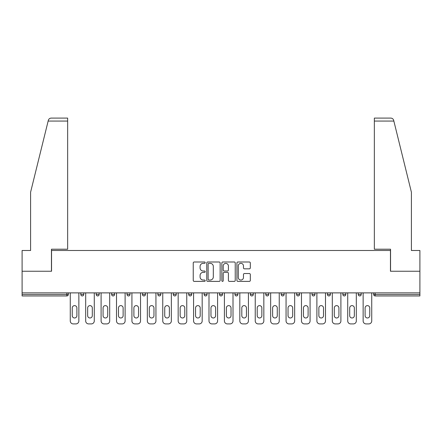 <?xml version="1.0" encoding="UTF-8"?>
<svg xmlns="http://www.w3.org/2000/svg" width="442" height="442" viewBox="0 0 442 442"><rect width="100%" height="100%" fill="white"/><g stroke="black" fill="none" stroke-linecap="round" stroke-linejoin="round"><path stroke-width="0.66" d="M205.193 262.67A0.68 0.68 0 0 0 204.513 261.99L194.209 261.99A0.972 0.972 0 0 0 193.237 262.957L193.237 280.416A0.972 0.972 0 0 0 194.209 281.388L204.513 281.388A0.68 0.68 0 0 0 205.193 280.709A0.68 0.68 0 0 0 204.513 280.029L203.176 280.029A3.105 3.105 0 0 1 200.077 276.924L200.077 275.471A3.105 3.105 0 0 1 203.176 272.366L204.513 272.366A0.68 0.68 0 0 0 205.193 271.686A0.68 0.68 0 0 0 204.513 271.007L203.176 271.007A3.105 3.105 0 0 1 200.077 267.907L200.077 266.449A3.105 3.105 0 0 1 203.176 263.349L204.513 263.349A0.68 0.68 0 0 0 205.193 262.67M249.343 268.83A0.972 0.972 0 0 0 250.316 267.858L250.316 262.957A0.972 0.972 0 0 0 249.343 261.99L237.901 261.99A0.972 0.972 0 0 0 236.929 262.957L236.929 280.416A0.972 0.972 0 0 0 237.901 281.388L249.343 281.388A0.972 0.972 0 0 0 250.316 280.416L250.316 274.499A0.972 0.972 0 0 0 249.343 273.532L244.448 273.532A0.972 0.972 0 0 0 243.476 274.499L243.476 277.432A2.597 2.597 0 0 1 240.884 280.029A2.597 2.597 0 0 1 238.288 277.432L238.288 265.94A2.597 2.597 0 0 1 240.884 263.349A2.597 2.597 0 0 1 243.476 265.94L243.476 267.858A0.972 0.972 0 0 0 244.448 268.83L249.343 268.83M48.145 121.058L48.322 120.346C48.769 118.942 49.731 118.191 51.2 118.091L67.648 118.091L67.648 121.058L48.145 121.058L30.597 192.198L30.597 250.492L22.1 250.492L22.1 271.244L51.543 271.244L51.543 250.492L390.457 250.492L390.457 271.244L419.9 271.244L419.9 292.88L22.1 292.88L22.1 294.466L66.858 294.466L66.858 292.88M67.648 121.058L67.648 249.211L51.443 249.211L51.443 271.244L22.1 271.244L22.1 292.88M220.149 262.957A0.972 0.972 0 0 0 219.182 261.99L207.734 261.99A0.972 0.972 0 0 0 206.768 262.957L206.768 280.416A0.972 0.972 0 0 0 207.734 281.388L219.182 281.388A0.972 0.972 0 0 0 220.149 280.416L220.149 262.957M222.818 261.99L234.266 261.99A0.972 0.972 0 0 1 235.232 262.957L235.232 280.416A0.972 0.972 0 0 1 234.266 281.388L229.365 281.388A0.972 0.972 0 0 1 228.398 280.416L228.398 273.338A0.972 0.972 0 0 0 227.426 272.366L224.177 272.366A0.972 0.972 0 0 0 223.204 273.338L223.204 280.709A0.68 0.68 0 0 1 222.525 281.388A0.68 0.68 0 0 1 221.851 280.709L221.851 262.957A0.972 0.972 0 0 1 222.818 261.99M66.858 295.947A1.481 1.481 0 0 0 68.344 294.466L66.858 294.466L66.858 295.947A1.481 1.481 0 0 0 68.344 294.466L68.344 292.88L68.344 294.466A1.481 1.481 0 0 1 66.858 295.947L22.1 295.947L22.1 294.466M419.9 292.88L419.9 295.947L375.142 295.947A1.481 1.481 0 0 1 373.656 294.466L373.656 292.88L373.656 294.466L419.9 294.466M80.792 292.88L80.792 294.466L80.792 292.88M82.273 295.947A1.481 1.481 0 0 1 80.792 294.466A1.481 1.481 0 0 0 82.273 295.947A1.481 1.481 0 0 0 83.753 294.466L83.753 292.88L83.753 294.466A1.481 1.481 0 0 1 82.273 295.947A1.481 1.481 0 0 1 80.792 294.466L83.753 294.466A1.481 1.481 0 0 1 82.273 295.947M96.207 292.88L96.207 294.466L96.207 292.88M99.168 292.88L99.168 294.466L99.168 292.88M111.622 292.88L111.622 294.466L111.622 292.88M114.583 292.88L114.583 294.466L114.583 292.88M127.036 292.88L127.036 294.466L127.036 292.88M129.998 292.88L129.998 294.466L129.998 292.88M142.446 292.88L142.446 294.466L142.446 292.88M145.412 292.88L145.412 294.466L145.412 292.88M160.827 292.88L160.827 294.466L157.86 294.466A1.481 1.481 0 0 0 159.347 295.947A1.481 1.481 0 0 1 157.86 294.466L157.86 292.88M173.275 292.88L173.275 294.466L173.275 292.88M176.242 292.88L176.242 294.466L176.242 292.88M188.69 292.88L188.69 294.466L188.69 292.88M191.657 292.88L191.657 294.466L191.657 292.88M204.105 292.88L204.105 294.466L204.105 292.88M207.066 292.88L207.066 294.466L207.066 292.88M219.519 292.88L219.519 294.466L219.519 292.88M222.481 292.88L222.481 294.466L222.481 292.88M234.934 292.88L234.934 294.466L234.934 292.88M237.895 292.88L237.895 294.466A1.481 1.481 0 0 1 236.415 295.947A1.481 1.481 0 0 1 234.934 294.466L237.895 294.466A1.481 1.481 0 0 1 236.415 295.947M250.343 292.88L250.343 294.466L250.343 292.88M253.31 292.88L253.31 294.466L253.31 292.88M265.758 292.88L265.758 294.466L265.758 292.88M268.725 292.88L268.725 294.466L268.725 292.88M284.14 292.88L284.14 294.466A1.481 1.481 0 0 1 282.653 295.947A1.481 1.481 0 0 1 281.173 294.466L281.173 292.88M299.554 292.88L299.554 294.466A1.481 1.481 0 0 1 298.068 295.947A1.481 1.481 0 0 1 296.588 294.466L296.588 292.88M314.964 292.88L314.964 294.466A1.481 1.481 0 0 1 313.483 295.947A1.481 1.481 0 0 1 312.002 294.466L312.002 292.88M330.378 292.88L330.378 294.466A1.481 1.481 0 0 1 328.898 295.947A1.481 1.481 0 0 1 327.417 294.466L327.417 292.88M344.312 295.947A1.481 1.481 0 0 0 345.793 294.466L345.793 292.88L345.793 294.466A1.481 1.481 0 0 1 344.312 295.947A1.481 1.481 0 0 1 342.832 294.466L342.832 292.88M361.208 292.88L361.208 294.466A1.481 1.481 0 0 1 359.727 295.947A1.481 1.481 0 0 1 358.247 294.466L358.247 292.88M97.688 295.947A1.481 1.481 0 0 1 96.207 294.466A1.481 1.481 0 0 0 97.688 295.947A1.481 1.481 0 0 0 99.168 294.466A1.481 1.481 0 0 1 97.688 295.947A1.481 1.481 0 0 1 96.207 294.466L99.168 294.466A1.481 1.481 0 0 1 97.688 295.947M113.102 295.947A1.481 1.481 0 0 1 111.622 294.466A1.481 1.481 0 0 0 113.102 295.947A1.481 1.481 0 0 0 114.583 294.466A1.481 1.481 0 0 1 113.102 295.947A1.481 1.481 0 0 1 111.622 294.466L114.583 294.466A1.481 1.481 0 0 1 113.102 295.947M128.517 295.947A1.481 1.481 0 0 1 127.036 294.466A1.481 1.481 0 0 0 128.517 295.947A1.481 1.481 0 0 0 129.998 294.466A1.481 1.481 0 0 1 128.517 295.947A1.481 1.481 0 0 1 127.036 294.466L129.998 294.466A1.481 1.481 0 0 1 128.517 295.947M143.932 295.947A1.481 1.481 0 0 1 142.446 294.466A1.481 1.481 0 0 0 143.932 295.947A1.481 1.481 0 0 0 145.412 294.466A1.481 1.481 0 0 1 143.932 295.947A1.481 1.481 0 0 1 142.446 294.466L145.412 294.466A1.481 1.481 0 0 1 143.932 295.947M159.347 295.947A1.481 1.481 0 0 0 160.827 294.466A1.481 1.481 0 0 1 159.347 295.947A1.481 1.481 0 0 1 157.86 294.466M174.756 295.947A1.481 1.481 0 0 1 173.275 294.466A1.481 1.481 0 0 0 174.756 295.947A1.481 1.481 0 0 0 176.242 294.466A1.481 1.481 0 0 1 174.756 295.947A1.481 1.481 0 0 1 173.275 294.466L176.242 294.466A1.481 1.481 0 0 1 174.756 295.947M190.171 295.947A1.481 1.481 0 0 1 188.69 294.466L191.657 294.466A1.481 1.481 0 0 1 190.171 295.947A1.481 1.481 0 0 0 191.657 294.466M205.585 295.947A1.481 1.481 0 0 1 204.105 294.466A1.481 1.481 0 0 0 205.585 295.947A1.481 1.481 0 0 0 207.066 294.466A1.481 1.481 0 0 1 205.585 295.947A1.481 1.481 0 0 1 204.105 294.466L207.066 294.466M221 295.947A1.481 1.481 0 0 1 219.519 294.466A1.481 1.481 0 0 0 221 295.947A1.481 1.481 0 0 0 222.481 294.466A1.481 1.481 0 0 1 221 295.947A1.481 1.481 0 0 1 219.519 294.466L222.481 294.466A1.481 1.481 0 0 1 221 295.947M251.829 295.947A1.481 1.481 0 0 1 250.343 294.466L253.31 294.466A1.481 1.481 0 0 1 251.829 295.947A1.481 1.481 0 0 0 253.31 294.466M267.244 295.947A1.481 1.481 0 0 1 265.758 294.466A1.481 1.481 0 0 0 267.244 295.947A1.481 1.481 0 0 0 268.725 294.466A1.481 1.481 0 0 1 267.244 295.947A1.481 1.481 0 0 1 265.758 294.466L268.725 294.466A1.481 1.481 0 0 1 267.244 295.947M208.806 263.349A0.68 0.68 0 0 0 208.127 264.029L208.127 279.35A0.68 0.68 0 0 0 208.806 280.029L210.21 280.029A3.105 3.105 0 0 0 213.315 276.924L213.315 266.449A3.105 3.105 0 0 0 210.21 263.349L208.806 263.349M228.398 265.99A2.597 2.597 0 0 0 225.801 263.393A2.597 2.597 0 0 0 223.204 265.99L223.204 270.04A0.972 0.972 0 0 0 224.177 271.007L227.426 271.007A0.972 0.972 0 0 0 228.398 270.04L228.398 265.99M78.864 292.88L78.864 320.942A2.967 2.967 0 0 1 75.902 323.909L73.234 323.909A2.967 2.967 0 0 1 70.267 320.942L70.267 292.88M72.245 307.952A2.321 2.321 0 0 1 74.565 305.626A2.321 2.321 0 0 1 76.891 307.952L76.891 315.66A2.321 2.321 0 0 1 74.565 317.98A2.321 2.321 0 0 1 72.245 315.66L72.245 307.952M94.279 292.88L94.279 320.942A2.967 2.967 0 0 1 91.317 323.909L88.649 323.909A2.967 2.967 0 0 1 85.682 320.942L85.682 292.88M87.66 307.952A2.321 2.321 0 0 1 89.98 305.626A2.321 2.321 0 0 1 92.301 307.952L92.301 315.66A2.321 2.321 0 0 1 89.98 317.98A2.321 2.321 0 0 1 87.66 315.66L87.66 307.952M109.693 292.88L109.693 320.942A2.967 2.967 0 0 1 106.726 323.909L104.063 323.909A2.967 2.967 0 0 1 101.096 320.942L101.096 292.88M103.074 307.952A2.321 2.321 0 0 1 105.395 305.626A2.321 2.321 0 0 1 107.715 307.952L107.715 315.66A2.321 2.321 0 0 1 105.395 317.98A2.321 2.321 0 0 1 103.074 315.66L103.074 307.952M125.108 292.88L125.108 320.942A2.967 2.967 0 0 1 122.141 323.909L119.473 323.909A2.967 2.967 0 0 1 116.511 320.942L116.511 292.88M118.489 307.952A2.321 2.321 0 0 1 120.81 305.626A2.321 2.321 0 0 1 123.13 307.952L123.13 315.66A2.321 2.321 0 0 1 120.81 317.98A2.321 2.321 0 0 1 118.489 315.66L118.489 307.952M140.523 292.88L140.523 320.942A2.967 2.967 0 0 1 137.556 323.909L134.887 323.909A2.967 2.967 0 0 1 131.926 320.942L131.926 292.88M133.898 307.952A2.321 2.321 0 0 1 136.224 305.626A2.321 2.321 0 0 1 138.545 307.952L138.545 315.66A2.321 2.321 0 0 1 136.224 317.98A2.321 2.321 0 0 1 133.898 315.66L133.898 307.952M155.938 292.88L155.938 320.942A2.967 2.967 0 0 1 152.971 323.909L150.302 323.909A2.967 2.967 0 0 1 147.341 320.942L147.341 292.88M149.313 307.952A2.321 2.321 0 0 1 151.639 305.626A2.321 2.321 0 0 1 153.96 307.952L153.96 315.66A2.321 2.321 0 0 1 151.639 317.98A2.321 2.321 0 0 1 149.313 315.66L149.313 307.952M67.648 118.091L55.791 118.091L67.648 118.091M48.322 120.346C48.598 119.55 48.598 119.55 48.322 120.346C48.598 119.55 48.598 119.55 48.322 120.346M393.855 121.058L374.352 121.058L374.352 249.211L390.557 249.211L390.557 271.244L419.9 271.244L419.9 250.492L411.403 250.492L411.403 192.198L393.678 120.346C393.402 119.55 393.402 119.55 393.678 120.346C393.402 119.55 393.402 119.55 393.678 120.346C393.231 118.942 392.269 118.191 390.8 118.091L374.352 118.091L390.8 118.091M374.352 121.058L374.352 118.091M171.347 292.88L171.347 320.942A2.967 2.967 0 0 1 168.385 323.909L165.717 323.909A2.967 2.967 0 0 1 162.755 320.942L162.755 292.88M164.728 307.952A2.321 2.321 0 0 1 167.048 305.626A2.321 2.321 0 0 1 169.374 307.952L169.374 315.66A2.321 2.321 0 0 1 167.048 317.98A2.321 2.321 0 0 1 164.728 315.66L164.728 307.952M186.762 292.88L186.762 320.942A2.967 2.967 0 0 1 183.8 323.909L181.132 323.909A2.967 2.967 0 0 1 178.165 320.942L178.165 292.88M180.143 307.952A2.321 2.321 0 0 1 182.463 305.626A2.321 2.321 0 0 1 184.789 307.952L184.789 315.66A2.321 2.321 0 0 1 182.463 317.98A2.321 2.321 0 0 1 180.143 315.66L180.143 307.952M202.176 292.88L202.176 320.942A2.967 2.967 0 0 1 199.215 323.909L196.546 323.909A2.967 2.967 0 0 1 193.579 320.942L193.579 292.88M195.557 307.952A2.321 2.321 0 0 1 197.878 305.626A2.321 2.321 0 0 1 200.198 307.952L200.198 315.66A2.321 2.321 0 0 1 197.878 317.98A2.321 2.321 0 0 1 195.557 315.66L195.557 307.952M217.591 292.88L217.591 320.942A2.967 2.967 0 0 1 214.624 323.909L211.961 323.909A2.967 2.967 0 0 1 208.994 320.942L208.994 292.88M210.972 307.952A2.321 2.321 0 0 1 213.293 305.626A2.321 2.321 0 0 1 215.613 307.952L215.613 315.66A2.321 2.321 0 0 1 213.293 317.98A2.321 2.321 0 0 1 210.972 315.66L210.972 307.952M233.006 292.88L233.006 320.942A2.967 2.967 0 0 1 230.039 323.909L227.376 323.909A2.967 2.967 0 0 1 224.409 320.942L224.409 292.88M226.387 307.952A2.321 2.321 0 0 1 228.707 305.626A2.321 2.321 0 0 1 231.028 307.952L231.028 315.66A2.321 2.321 0 0 1 228.707 317.98A2.321 2.321 0 0 1 226.387 315.66L226.387 307.952M248.421 292.88L248.421 320.942A2.967 2.967 0 0 1 245.454 323.909L242.785 323.909A2.967 2.967 0 0 1 239.824 320.942L239.824 292.88M241.802 307.952A2.321 2.321 0 0 1 244.122 305.626A2.321 2.321 0 0 1 246.443 307.952L246.443 315.66A2.321 2.321 0 0 1 244.122 317.98A2.321 2.321 0 0 1 241.802 315.66L241.802 307.952M263.835 292.88L263.835 320.942A2.967 2.967 0 0 1 260.868 323.909L258.2 323.909A2.967 2.967 0 0 1 255.238 320.942L255.238 292.88M257.211 307.952A2.321 2.321 0 0 1 259.537 305.626A2.321 2.321 0 0 1 261.857 307.952L261.857 315.66A2.321 2.321 0 0 1 259.537 317.98A2.321 2.321 0 0 1 257.211 315.66L257.211 307.952M279.245 292.88L279.245 320.942A2.967 2.967 0 0 1 276.283 323.909L273.615 323.909A2.967 2.967 0 0 1 270.653 320.942L270.653 292.88M272.626 307.952A2.321 2.321 0 0 1 274.952 305.626A2.321 2.321 0 0 1 277.272 307.952L277.272 315.66A2.321 2.321 0 0 1 274.952 317.98A2.321 2.321 0 0 1 272.626 315.66L272.626 307.952M294.659 292.88L294.659 320.942A2.967 2.967 0 0 1 291.698 323.909L289.029 323.909A2.967 2.967 0 0 1 286.062 320.942L286.062 292.88M288.04 307.952A2.321 2.321 0 0 1 290.361 305.626A2.321 2.321 0 0 1 292.687 307.952L292.687 315.66A2.321 2.321 0 0 1 290.361 317.98A2.321 2.321 0 0 1 288.04 315.66L288.04 307.952M310.074 292.88L310.074 320.942A2.967 2.967 0 0 1 307.113 323.909L304.444 323.909A2.967 2.967 0 0 1 301.477 320.942L301.477 292.88M303.455 307.952A2.321 2.321 0 0 1 305.776 305.626A2.321 2.321 0 0 1 308.102 307.952L308.102 315.66A2.321 2.321 0 0 1 305.776 317.98A2.321 2.321 0 0 1 303.455 315.66L303.455 307.952M325.489 292.88L325.489 320.942A2.967 2.967 0 0 1 322.527 323.909L319.859 323.909A2.967 2.967 0 0 1 316.892 320.942L316.892 292.88M318.87 307.952A2.321 2.321 0 0 1 321.19 305.626A2.321 2.321 0 0 1 323.511 307.952L323.511 315.66A2.321 2.321 0 0 1 321.19 317.98A2.321 2.321 0 0 1 318.87 315.66L318.87 307.952M340.904 292.88L340.904 320.942A2.967 2.967 0 0 1 337.937 323.909L335.274 323.909A2.967 2.967 0 0 1 332.307 320.942L332.307 292.88M334.285 307.952A2.321 2.321 0 0 1 336.605 305.626A2.321 2.321 0 0 1 338.926 307.952L338.926 315.66A2.321 2.321 0 0 1 336.605 317.98A2.321 2.321 0 0 1 334.285 315.66L334.285 307.952M356.318 292.88L356.318 320.942A2.967 2.967 0 0 1 353.351 323.909L350.683 323.909A2.967 2.967 0 0 1 347.721 320.942L347.721 292.88M349.699 307.952A2.321 2.321 0 0 1 352.02 305.626A2.321 2.321 0 0 1 354.34 307.952L354.34 315.66A2.321 2.321 0 0 1 352.02 317.98A2.321 2.321 0 0 1 349.699 315.66L349.699 307.952M371.733 292.88L371.733 320.942A2.967 2.967 0 0 1 368.766 323.909L366.098 323.909A2.967 2.967 0 0 1 363.136 320.942L363.136 292.88M365.109 307.952A2.321 2.321 0 0 1 367.435 305.626A2.321 2.321 0 0 1 369.755 307.952L369.755 315.66A2.321 2.321 0 0 1 367.435 317.98A2.321 2.321 0 0 1 365.109 315.66L365.109 307.952M375.142 292.88L375.142 295.947M282.653 295.947A1.481 1.481 0 0 0 284.14 294.466L281.173 294.466M298.068 295.947A1.481 1.481 0 0 0 299.554 294.466L296.588 294.466M313.483 295.947A1.481 1.481 0 0 0 314.964 294.466L312.002 294.466M328.898 295.947A1.481 1.481 0 0 0 330.378 294.466L327.417 294.466M345.793 294.466L342.832 294.466M359.727 295.947A1.481 1.481 0 0 0 361.208 294.466L358.247 294.466"/></g></svg>
